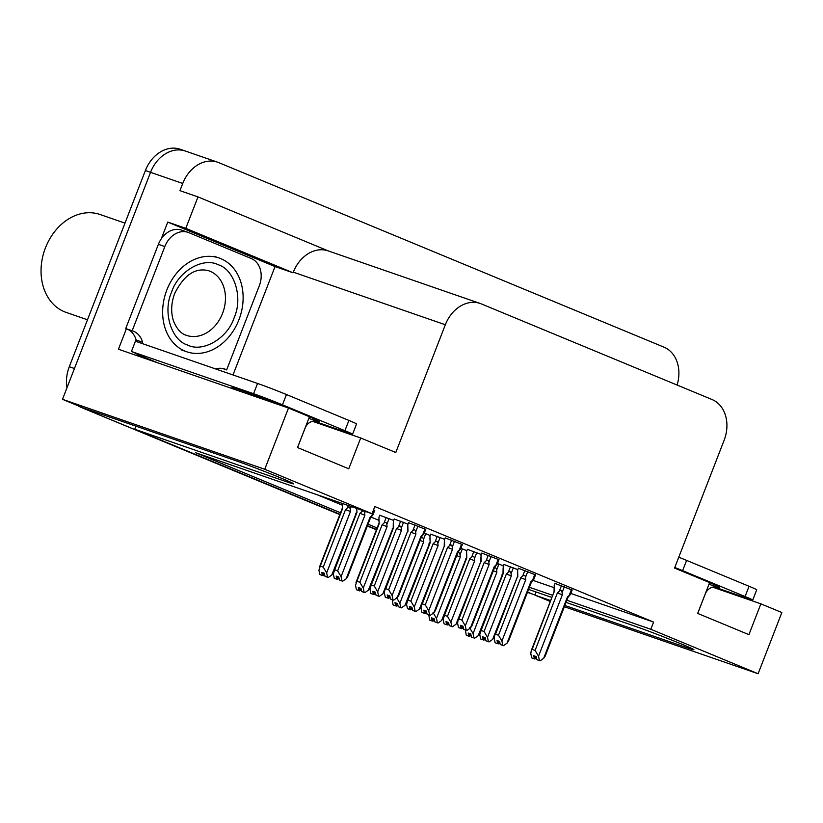 <?xml version="1.0" encoding="UTF-8"?>
<svg xmlns="http://www.w3.org/2000/svg" width="823" height="823" viewBox="0 0 823 823"><rect width="100%" height="100%" fill="white"/><g stroke="black" fill="none" stroke-linecap="round" stroke-linejoin="round"><path stroke-width="1.23" d="M564.835 605.461L686.629 647.578A35.266 1.029 -158.8 0 0 693.892 649.717A35.266 1.029 -158.8 0 0 672.113 640.232A35.266 1.029 -158.8 0 0 635.387 626.344L566.039 602.364M339.817 514.612L81.364 407.488L339.94 514.303L134.715 429.246L286.466 481.733A35.266 1.029 -158.8 0 0 293.729 483.873A35.266 1.029 -158.8 0 0 271.95 474.377A35.266 1.029 -158.8 0 0 235.224 460.499L83.473 408.013L62.497 399.32L150.537 172.336A33.064 25.986 -70.9 0 1 185.36 151.041A33.064 25.986 -70.9 0 1 186.502 151.473M550.299 601.49L534.878 595.101L550.659 600.564M536.082 592.004L534.878 595.101M376.543 529.477L367.449 525.712L376.543 529.477M135.918 426.149L134.715 429.246M161.267 238.835L167.758 222.087L275.047 266.559L233.002 374.959M566.862 600.245L650.818 629.276L758.106 673.739L781.85 612.528L760.874 603.835L748.92 634.646L697.678 613.413L709.632 582.591L674.562 568.065L724.117 440.295A33.064 25.986 109.1 0 0 712.049 399.525L481.301 303.893A33.064 25.986 109.1 0 0 480.159 303.461A33.064 25.986 109.1 0 0 445.336 324.746L395.781 452.516L360.711 437.98L348.757 468.791L297.514 447.558L309.469 416.747L288.492 408.054L118.44 349.24L126.382 328.768M328.727 251.087L197.983 196.903L185.792 228.331L293.081 272.794L275.047 266.559M185.792 228.331L167.758 222.087M480.159 303.461L328.151 250.881A33.064 25.986 109.1 0 0 293.327 272.176L293.081 272.794M197.983 196.903L179.949 190.658L182.737 183.467A33.064 25.986 -70.9 0 1 217.57 162.182A33.064 25.986 -70.9 0 1 218.712 162.615L664.038 347.183A33.064 25.986 -70.9 0 1 677.103 385.041M758.106 673.739L564.341 606.726M288.492 408.054L264.749 469.264L62.497 399.32M551.863 597.457L528.572 589.402M529.395 587.283L552.686 595.338M264.749 469.264L372.037 513.727L195.545 452.691L340.527 512.78M368.046 524.189L377.129 527.955M360.711 437.98L312.431 421.283M760.874 603.835L712.595 587.138M570.833 593.455L653.606 622.085L374.825 506.546L372.037 513.727M653.606 622.085L650.818 629.276M532.934 580.349L554.136 587.684M317.174 494.757L342.255 505.147M371.07 517.101L378.858 520.321M462.341 544.528L445.202 537.903M498.944 559.691L481.805 553.077M535.547 574.865L518.418 568.251M572.16 590.04L555.021 583.414M425.738 529.354L408.599 522.728M408.054 524.138L394.176 519.004M444.657 539.302L430.779 534.168M481.26 554.476L467.392 549.342M517.873 569.65L503.995 564.516M374.712 510.445L373.549 509.828M393.631 520.403L379.763 515.27M430.244 535.578L424.277 533.098M466.847 550.741L460.88 548.272M503.45 565.915L497.493 563.446M67.002 387.684A33.064 25.986 -70.9 0 1 69.286 366.719L74.44 368.509L150.537 172.336A33.064 25.986 -70.9 0 1 185.36 151.041L217.57 162.182M86.508 409.278A33.064 25.986 -70.9 0 1 84.82 408.475M534.971 594.854A33.064 25.986 -70.9 0 1 532.975 594.278A33.064 25.986 -70.9 0 1 531.833 593.836L527.543 592.056M69.286 366.719L145.383 170.546A33.064 25.986 -70.9 0 1 180.206 149.261L185.36 151.041M532.975 594.278L527.831 592.488A33.064 25.986 -70.9 0 1 527.43 592.354M376.42 529.786L367.336 526.01M81.364 407.488A33.064 25.986 -70.9 0 1 78.113 405.79M323.573 572.983L322.41 575.452L321.762 572.355L324.344 573.25L324.992 576.347L328.223 577.509L331.782 575.02L333.459 572.458M342.286 503.45L342.563 508.593L320.27 566.059L323.233 567.088L345.526 509.612L347.44 507.884C348.993 506.629 349.919 507.102 350.207 509.293L351.277 506.557M320.322 574.763L323.069 575.719L320.332 574.742M323.902 573.096L322.904 575.658M322.585 575.524L319.838 574.557L318.933 570.216L320.27 566.059M322.41 575.452L319.838 574.557M323.069 575.719L324.632 574.629M355.989 513.819L331.782 575.02M328.223 577.509L324.992 576.347M356.277 513.079L355.598 513.624M342.563 508.593L342.275 503.974M345.526 509.612L350.475 511.495L350.207 509.293M323.233 567.088L326.659 572.89L350.475 511.495M327.564 577.232L326.659 572.89M356.987 512.317L356.678 508.419L356.987 512.317L334.694 569.794L337.646 570.823L359.939 513.346L361.853 511.618C363.416 510.363 364.332 510.826 364.63 513.027L365.268 511.392M373.981 510.013L371.677 515.949L370.011 517.358L346.205 578.744L342.646 581.233L341.987 580.966L341.082 576.625L364.887 515.229L364.63 513.027M336.833 579.186L334.261 578.291L336.833 579.186L336.185 576.09L338.757 576.974L339.405 580.071L341.987 580.966M334.261 578.291L333.346 573.95L334.694 569.794M337.646 570.823L341.082 576.625M359.939 513.346L364.887 515.229M371.677 515.949C373.251 514.519 373.395 514.488 372.109 515.856M374.753 510.332L372.994 514.879L370.576 517.667L347.79 576.409L346.205 578.744M370.011 517.358L370.576 517.667M342.646 581.233L339.405 580.071M334.755 578.476L337.492 579.454L339.055 578.363M338.315 576.82L337.492 579.454M336.998 579.248L337.986 576.707M334.745 578.497L337.317 579.382M388.518 598.352L385.781 597.375L388.518 598.352L390.071 597.261M389.341 595.729L388.343 598.29M390.431 598.979L393.672 600.142L390.431 598.979L389.783 595.883L387.211 594.988L388.024 598.156L385.277 597.189L384.372 592.848L384.845 589.885L385.709 588.692L388.672 589.721L410.965 532.244L415.913 534.127L415.656 531.925L417.961 525.99M387.859 598.084L385.277 597.189M388.024 598.156L389.012 595.615M424.997 528.911L422.703 534.847C424.277 533.417 424.421 533.397 423.125 534.765M425.779 529.23L424.02 533.777L421.602 536.565L398.816 595.307L397.221 597.652L393.672 600.142M422.703 534.847L421.037 536.257L421.602 536.565M421.037 536.257L397.221 597.652M410.965 532.244L412.879 530.516C414.432 529.261 415.358 529.734 415.656 531.925M388.672 589.721L392.098 595.523L415.913 534.127M393.013 599.864L392.098 595.523M384.845 589.885L407.622 531.144L385.709 588.692M408.62 522.667L407.786 524.827L408.002 531.226M713.891 586.85L748.21 598.722A22.046 0.638 -158.8 0 0 752.747 600.06A22.046 0.638 -158.8 0 0 745.082 596.541L682.627 570.658A22.046 0.638 -158.8 0 0 674.788 567.489M752.747 600.06L756.728 589.782A22.046 0.638 -158.8 0 0 749.064 586.274L686.608 560.391A22.046 0.638 -158.8 0 0 678.769 557.222M360.176 588.147L359.023 590.626L358.375 587.529L360.947 588.414L361.595 591.511L364.826 592.673L368.385 590.184L370.062 587.632M379.784 515.208L378.94 517.369L379.166 523.757L356.873 581.233L359.836 582.262L382.129 524.786L384.043 523.058C385.596 521.803 386.522 522.266 386.82 524.467L389.114 518.531M359.682 590.893L356.935 589.916L359.682 590.893L361.235 589.803M360.505 588.26L359.507 590.821M359.188 590.688L356.441 589.731L355.536 585.39L356.873 581.233M359.023 590.626L356.441 589.731M392.592 528.983L368.385 590.184M364.826 592.673L361.595 591.511M392.88 528.253L392.201 528.798M379.166 523.757L378.878 519.148M382.129 524.786L387.077 526.669L386.82 524.467M359.836 582.262L363.262 588.064L387.077 526.669M364.178 592.406L363.262 588.064M396.779 603.321L395.626 605.79L394.978 602.693L397.55 603.588L398.198 606.685L401.439 607.847L404.998 605.358L406.665 602.806M396.285 606.067L393.548 605.09L396.285 606.067L397.848 604.977M397.108 603.434L396.11 605.995M395.791 605.862L393.055 604.905L392.19 599.628M395.626 605.79L393.055 604.905M429.205 544.157L404.998 605.358M401.439 607.847L398.198 606.685M429.493 543.427L428.804 543.962M420.646 538.221C422.199 536.966 423.125 537.44 423.423 539.641L425.728 533.705M420.09 540.454L423.68 541.843L423.423 539.641M396.439 597.426L399.875 603.238L423.68 541.843M400.78 607.58L399.875 603.238M433.382 618.495L432.229 620.964L431.581 617.867L434.163 618.762L434.811 621.859L438.042 623.021L441.601 620.532L443.268 617.97M430.141 620.275L432.888 621.242L430.151 620.254M433.711 618.608L432.723 621.17M432.404 621.036L429.657 620.079L428.793 614.802M432.229 620.964L429.657 620.079M432.888 621.242L434.451 620.141M465.808 559.331L441.601 620.532M438.042 623.021L434.811 621.859M466.096 558.591L465.417 559.136M457.259 553.395C458.812 552.14 459.738 552.614 460.026 554.805L462.331 548.869M456.693 555.628L460.294 557.017L460.026 554.805M433.052 612.6L436.478 618.402L460.294 557.017M437.383 622.744L436.478 618.402M469.995 633.669L468.843 636.138L468.194 633.041L470.766 633.936L471.414 637.033L474.645 638.195L478.204 635.706L479.881 633.144M466.754 635.449L469.491 636.405L466.754 635.428M470.324 633.782L469.326 636.344M469.007 636.21L466.26 635.243L465.396 629.965M468.843 636.138L466.26 635.243M469.491 636.405L471.054 635.315M502.411 574.505L478.204 635.706M474.645 638.195L471.414 637.033M502.699 573.765L502.02 574.31M493.862 568.57C495.415 567.314 496.341 567.788 496.639 569.979L498.933 564.043M493.296 570.802L496.897 572.18L496.639 569.979M469.655 627.774L473.081 633.576L496.897 572.18M473.986 637.918L473.081 633.576M394.207 518.932L393.363 521.103L393.589 527.492L371.296 584.968L374.259 585.986L396.552 528.51L398.466 526.782C400.019 525.527 400.945 526 401.233 528.191L403.537 522.266M407.303 531.977L382.808 593.918L379.249 596.408L378.59 596.14L377.685 591.799L401.501 530.403L401.233 528.191M373.436 594.35L370.864 593.465L373.436 594.35L372.788 591.253L375.37 592.149L376.018 595.245L378.59 596.14M370.864 593.465L369.949 589.124L371.296 584.968M370.422 586.161L393.589 527.492M374.259 585.986L377.685 591.799M396.552 528.51L401.501 530.403M379.249 596.408L376.018 595.245M371.358 593.65L374.095 594.628L375.658 593.537M382.808 593.918L384.475 591.367M374.918 591.994L374.095 594.628M373.611 594.422L374.588 591.881M371.348 593.661L373.93 594.556M430.81 534.106L429.966 536.267L430.192 542.666L407.899 600.142L410.862 601.16L433.155 543.684L435.069 541.956C436.622 540.701 437.548 541.174 437.846 543.365L440.14 537.429M443.906 547.151L419.411 609.092L415.852 611.582L415.193 611.304L414.288 606.962L438.103 545.577L437.846 543.365M410.049 609.524L407.467 608.629L410.049 609.524L409.401 606.428L411.973 607.323L412.621 610.419L415.193 611.304M407.467 608.629L406.562 604.288L407.899 600.142M429.904 538.047L430.192 542.666M410.862 601.16L414.288 606.962M433.155 543.684L438.103 545.577M415.852 611.582L412.621 610.419M411.531 607.168L410.533 609.73L407.961 608.835L410.698 609.802L412.261 608.701M419.411 609.092L421.088 606.53M410.214 609.596L411.202 607.055M467.413 549.28L466.579 551.441L466.795 557.829L444.502 615.306L447.465 616.334L469.758 558.858L471.672 557.13C473.225 555.875 474.151 556.338 474.449 558.539L476.754 552.603M480.509 562.325L456.014 624.256L452.465 626.756L451.806 626.478L450.891 622.137L474.706 560.741L474.449 558.539M446.652 624.698L444.07 623.803L446.652 624.698L446.004 621.602L448.576 622.486L449.224 625.583L451.806 626.478M444.07 623.803L443.165 619.462L444.502 615.306M443.638 616.499L466.795 557.829M447.465 616.334L450.891 622.137M469.758 558.858L474.706 560.741M452.465 626.756L449.224 625.583M448.134 622.332L447.136 624.904L444.564 624.009L447.311 624.966L448.864 623.875M456.014 624.256L457.691 621.704M446.817 624.77L447.805 622.219M504.015 564.444L503.182 566.615L503.409 573.003L481.116 630.48L484.068 631.508L506.371 574.032L508.285 572.304C509.838 571.049 510.754 571.512 511.052 573.713L513.357 567.777M517.122 577.499L492.627 639.43L489.068 641.919L488.409 641.652L487.504 637.311L511.309 575.915L511.052 573.713M483.255 639.872L480.683 638.977L483.255 639.872L482.607 636.776L485.189 637.66L485.837 640.757L488.409 641.652M480.683 638.977L479.768 634.636L481.116 630.48M480.241 631.673L503.409 573.003M484.068 631.508L487.504 637.311M506.371 574.032L511.309 575.915M489.068 641.919L485.837 640.757M481.177 639.162L483.914 640.14L485.477 639.049M492.627 639.43L494.294 636.879M484.737 637.506L483.914 640.14M483.42 639.934L484.408 637.393M481.167 639.183L483.749 640.068M422.374 612.569L425.121 613.526L422.384 612.549M425.944 610.892L424.956 613.454M427.044 614.143L430.275 615.306L427.044 614.143L426.386 611.047L423.814 610.162L424.627 613.33L421.89 612.363L420.975 608.022L421.448 605.059L422.322 603.866L425.275 604.895L447.568 547.418L452.516 549.301L452.259 547.1L454.563 541.164M424.462 613.258L421.89 612.363M424.627 613.33L425.614 610.779M425.121 613.526L426.684 612.435M461.61 544.085L459.306 550.021C460.88 548.591 461.024 548.56 459.738 549.939M462.382 544.404L460.623 548.951L458.205 551.739L435.418 610.481L433.834 612.816L430.275 615.306M459.306 550.021L457.639 551.431L458.205 551.739M457.639 551.431L433.834 612.816M447.568 547.418L449.492 545.69C451.045 544.435 451.961 544.898 452.259 547.1M425.275 604.895L428.711 610.697L452.516 549.301M429.616 615.038L428.711 610.697M421.448 605.059L444.235 546.318L422.322 603.866M445.222 537.841L444.389 540.001L444.615 546.39M461.724 628.7L458.987 627.723L461.724 628.7L463.287 627.61M462.547 626.066L461.559 628.628M463.647 629.317L466.878 630.48L463.647 629.317L462.999 626.221L460.417 625.326L461.24 628.494L458.493 627.538L457.588 623.196L458.051 620.233L458.925 619.04L461.888 620.058L484.181 562.593L489.129 564.475L488.862 562.274L491.166 556.338M461.065 628.422L458.493 627.538M461.24 628.494L462.228 625.953M498.213 559.259L495.909 565.185C497.483 563.765 497.627 563.734 496.341 565.103M495.909 565.185L494.253 566.594L494.808 566.913L497.071 564.331M494.253 566.594L470.437 627.99L472.021 625.655L494.808 566.913M470.437 627.99L466.878 630.48M484.181 562.593L486.095 560.854C487.648 559.599 488.574 560.072 488.862 562.274M461.888 620.058L465.314 625.871L489.129 564.475M466.219 630.212L465.314 625.871M458.051 620.233L480.838 561.492L458.925 619.04M481.836 553.005L480.992 555.175L481.218 561.564M495.59 642.907L498.327 643.874L495.59 642.886M499.16 641.24L498.162 643.802M500.25 644.491L503.481 645.654L500.25 644.491L499.602 641.395L497.03 640.5L497.843 643.668L495.096 642.712L494.191 638.37L494.654 635.397L495.528 634.214L498.491 635.233L520.784 577.756L525.732 579.649L525.475 577.437L527.769 571.501M497.678 643.596L495.096 642.712M497.843 643.668L498.831 641.127M498.327 643.874L499.89 642.773M534.816 574.423L532.522 580.359C534.096 578.929 534.24 578.908 532.944 580.277M535.598 574.752L533.829 579.299L531.411 582.087L508.635 640.819L507.04 643.164L503.481 645.654M532.522 580.359L530.856 581.768L531.411 582.077M530.856 581.768L507.04 643.164M520.784 577.756L522.698 576.028C524.251 574.773 525.177 575.246 525.475 577.437M498.491 635.233L501.917 641.035L525.732 579.649M502.832 645.376L501.917 641.035M494.654 635.397L517.441 576.666L495.528 634.214M518.439 568.179L517.595 570.349L517.821 576.738M532.193 658.081L534.94 659.038L532.203 658.061M535.763 656.415L534.765 658.976M536.853 659.665L540.094 660.828L536.853 659.665L536.205 656.569L533.633 655.674L534.446 658.842L531.699 657.875L530.794 653.534L531.267 650.571L532.142 649.378L535.094 650.407L557.387 592.93L562.335 594.813L562.078 592.611L564.383 586.676M534.281 658.77L531.699 657.875M534.446 658.842L535.434 656.301M534.94 659.038L536.503 657.947M571.429 589.597L569.125 595.533C570.699 594.103 570.843 594.072 569.557 595.451M572.201 589.916L570.442 594.463L568.024 597.251L545.238 655.993L543.653 658.338L540.094 660.828M569.125 595.533L567.459 596.942L568.024 597.251M567.459 596.942L543.653 658.338M557.387 592.93L559.301 591.202C560.854 589.947 561.78 590.42 562.078 592.611M535.094 650.407L538.52 656.209L562.335 594.813M539.435 660.55L538.52 656.209M531.267 650.571L554.044 591.83L532.142 649.378M555.041 583.353L554.208 585.513L554.435 591.912M234.113 317.822C227.518 338.387 202.664 352.902 187.531 345.012C171.266 340.187 162.687 312.123 171.482 292.402L171.657 291.939C178.262 271.374 203.116 256.858 218.239 264.749C234.504 269.574 243.094 297.638 234.288 317.359L234.113 317.822M184.959 351.102A49.596 38.979 -70.9 0 1 166.441 291.044A49.596 38.979 -70.9 0 1 219.093 258.011A49.596 38.979 -70.9 0 1 220.811 258.659A49.596 38.979 -70.9 0 1 239.328 318.717A49.596 38.979 -70.9 0 1 186.677 351.75A49.596 38.979 -70.9 0 1 184.959 351.102M124.983 223.126L100.015 214.494A51.798 40.708 109.1 0 0 45.45 247.846A51.798 40.708 109.1 0 0 64.359 311.722A51.798 40.708 109.1 0 0 66.149 312.401L87.495 319.787M313.728 421.006L348.047 432.877A22.046 0.638 -158.8 0 0 352.583 434.205A22.046 0.638 -158.8 0 0 344.909 430.696L282.464 404.813A22.046 0.638 -158.8 0 0 253.566 393.713L131.443 351.483A22.046 0.638 21.2 0 1 139.108 355.001A22.046 0.638 21.2 0 1 139.097 355.011L137.811 354.559A11.018 6.81 112.5 0 1 137.575 354.476A11.018 6.81 112.5 0 1 136.104 353.468M352.583 434.205L356.565 423.938A22.046 0.638 -158.8 0 0 348.901 420.419L286.445 394.536A22.046 0.638 -158.8 0 0 257.548 383.446L135.425 341.206L131.443 351.483M158.397 244.318L164.837 246.55A22.046 17.324 -70.9 0 1 188.056 232.353L181.616 230.121A22.046 17.324 109.1 0 0 158.397 244.318L125.734 328.542L132.174 330.764A22.046 17.324 -70.9 0 1 132.76 330.949A22.046 17.324 -70.9 0 1 142.595 342.234L142.091 343.52M188.056 232.353A22.046 17.324 -70.9 0 1 188.817 232.642L251.272 258.525A22.046 17.324 -70.9 0 1 259.317 285.704L226.644 369.918L222.416 368.457M215.585 368.93A22.046 17.324 -70.9 0 1 224.586 369.013A22.046 17.324 -70.9 0 1 226.644 369.918M126.896 328.943A22.046 17.324 -70.9 0 1 136.145 340.012L142.595 342.234M136.145 340.012L135.651 341.288M164.837 246.55L132.174 330.764M687.092 646.394L686.629 647.578M182.737 183.467L145.383 170.546M445.336 324.746L293.327 272.176M286.929 480.55L286.466 481.733M527.44 592.323L531.833 593.836M347.44 507.884L348.345 505.538M361.853 511.618L362.336 510.373M412.879 530.516L415.059 524.889M698.017 577.787A46.952 1.368 21.2 0 1 703.284 579.948A46.952 1.368 21.2 0 1 707.965 581.902M709.621 582.612A46.952 1.368 21.2 0 1 708.984 584.258M717.162 586.881L714.292 586.799C710.095 587.416 707.122 589.721 705.362 593.722A35.924 1.049 -158.8 0 0 705.342 593.661M745.082 596.541L749.064 586.274M686.608 560.391L682.627 570.658M384.043 523.058L386.224 517.43M398.466 526.782L400.647 521.165M435.069 541.956L437.25 536.329M471.672 557.13L473.853 551.503M508.285 572.304L510.466 566.677M449.492 545.69L451.673 540.063M486.095 560.854L488.276 555.237M522.698 576.028L524.879 570.411M559.301 591.202L561.481 585.575M186.564 335.383C181.255 333.891 176.955 329.231 173.663 321.423C170.742 312.822 171.05 303.594 174.579 293.729C183.992 274.861 195.432 267.218 208.898 270.808A34.165 26.85 -70.9 0 1 210.081 271.261A34.165 26.85 -70.9 0 1 222.694 313.018A34.165 26.85 -70.9 0 1 186.564 335.383A34.165 26.85 -70.9 0 1 185.381 334.94M297.854 411.932A46.952 1.368 21.2 0 1 303.121 414.092A46.952 1.368 21.2 0 1 307.802 416.057M309.458 416.767A46.952 1.368 21.2 0 1 308.82 418.403M316.989 421.037L314.129 420.954C309.932 421.561 306.958 423.876 305.199 427.867A35.924 1.049 -158.8 0 0 305.179 427.806M234.514 389.156A46.952 1.368 21.2 0 1 243.176 391.028A46.952 1.368 21.2 0 1 286.239 407.272M157.903 362.892L137.811 354.559M344.909 430.696L348.901 420.419M286.445 394.536L282.464 404.813M257.548 383.446L253.566 393.713M342.183 508.511L319.396 567.253M356.596 512.245L333.819 570.987M407.622 531.144L407.714 526.607M697.719 613.423L705.362 593.722M378.786 523.685L355.999 582.427M393.209 527.42L393.301 522.872M429.812 542.583L407.025 601.325M466.415 557.757L466.507 553.221M503.028 572.931L503.12 568.395M444.225 546.318L444.327 541.781M497.226 564.125L498.995 559.578M480.838 561.492L480.93 556.955M517.441 576.666L517.533 572.119M554.044 591.83L554.136 587.293M213.949 256.231L219.093 258.011M181.523 349.97L186.677 351.75M137.575 354.476L157.779 362.85M297.556 447.578L305.199 427.867M235.069 389.577L234.102 388.888"/></g></svg>
